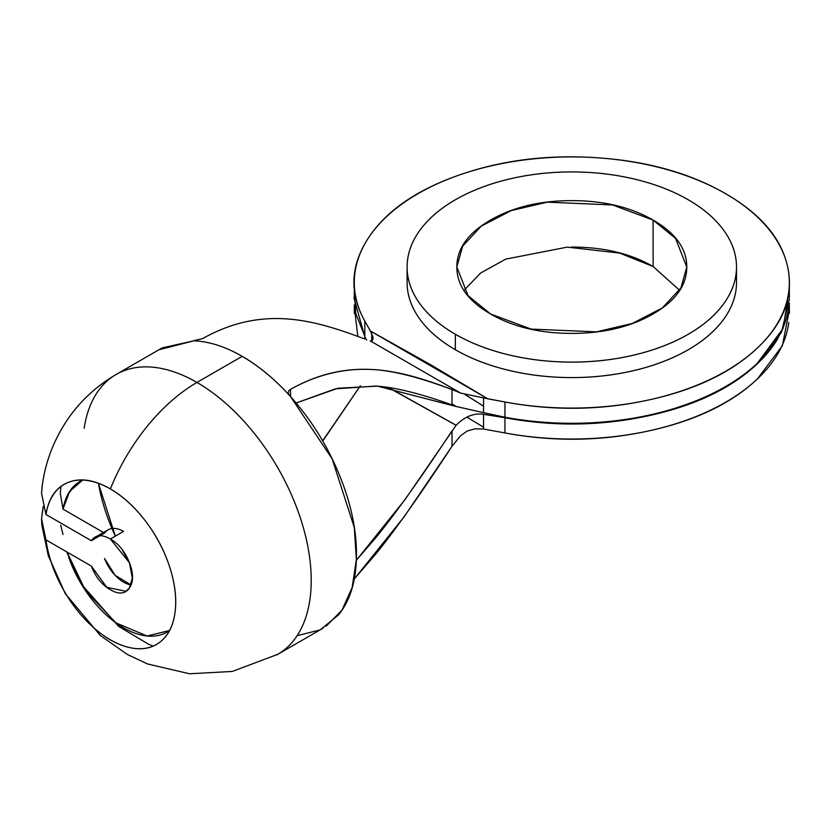 <?xml version="1.0" encoding="UTF-8"?>
<svg xmlns="http://www.w3.org/2000/svg" width="831" height="831" viewBox="0 0 831 831"><rect width="100%" height="100%" fill="white"/><g stroke="black" fill="none" stroke-linecap="round" stroke-linejoin="round"><path stroke-width="1.25" d="M679.519 290.237L653.104 266.512L653.104 220.08L675.561 238.414L686.78 267.021L680.973 287.848L662.338 307.937L632.318 323.467L596.398 331.86L531.051 329.086L490.508 313.952C468.05 300.999 456.832 285.345 456.832 267.021C456.832 248.687 468.05 233.044 490.508 220.08C512.956 207.116 540.057 200.635 571.801 200.635C603.555 200.635 630.656 207.116 653.104 220.08C675.561 233.044 686.78 248.687 686.78 267.021C686.78 285.345 675.561 300.999 653.104 313.952C630.656 326.915 603.555 333.397 571.801 333.397C540.057 333.397 512.956 326.915 490.508 313.952L468.05 295.628L456.832 267.021L462.638 246.194L481.274 226.094L511.294 210.575L547.213 202.172L612.561 204.945L653.104 220.08L653.104 266.512L619.76 253.112L567.272 247.119L505.757 259.116L480.64 273.004L464.093 290.237M736.505 267.021C736.505 254.411 732.319 242.278 723.967 230.634C715.605 218.979 703.712 208.695 688.265 199.783C672.819 190.87 655.015 183.994 634.832 179.174C614.66 174.344 593.646 171.934 571.801 171.934C549.966 171.934 528.952 174.344 508.78 179.174C488.597 183.994 470.793 190.87 455.346 199.783C439.9 208.695 428.007 218.979 419.645 230.634C411.293 242.278 407.107 254.411 407.107 267.021C407.107 279.632 411.293 291.754 419.645 303.408C428.007 315.053 439.9 325.337 455.346 334.249C470.793 343.172 488.597 350.038 508.78 354.868C528.952 359.688 549.966 362.108 571.801 362.108C593.646 362.108 614.66 359.688 634.832 354.868C655.015 350.038 672.819 343.172 688.265 334.249C703.712 325.337 715.605 315.053 723.967 303.408C732.319 291.754 736.505 279.632 736.505 267.021L736.505 282.498C736.505 295.109 732.319 307.231 723.967 318.886C715.605 330.53 703.712 340.814 688.265 349.726C672.819 358.649 655.015 365.515 634.832 370.346C614.66 375.165 593.646 377.586 571.801 377.586C549.966 377.586 528.952 375.165 508.78 370.346C488.597 365.515 470.793 358.649 455.346 349.726L455.346 334.249A164.694 95.087 180 0 1 408.603 254.244A164.694 95.087 180 0 1 519.167 176.92A164.694 95.087 180 0 1 688.265 199.783A164.694 95.087 180 0 1 735.009 279.787A164.694 95.087 180 0 1 624.445 357.112A164.694 95.087 180 0 1 455.346 334.249L455.346 349.726A164.694 95.087 0 0 0 624.445 372.589A164.694 95.087 0 0 0 735.009 295.265M131.111 584.962A31.079 17.939 -120 0 1 104.519 558.474L115.062 575.27L131.028 584.941M41.986 487.714L41.55 493.385L45.975 514.514A92.386 53.34 60 0 1 110.367 488.95A92.386 53.34 60 0 1 175.59 597.79A92.386 53.34 60 0 1 117.711 643.578A92.386 53.34 60 0 1 45.975 539.89L91.337 566.077C95.565 576.984 101.912 584.868 110.367 589.75C118.823 594.632 125.169 594.072 129.397 588.057C133.625 582.032 133.625 573.577 129.397 562.68C125.169 551.784 118.823 543.89 110.367 539.007C101.912 534.125 95.565 534.697 91.337 540.711L104.519 533.097A31.079 17.939 -120 0 1 123.549 531.393L110.367 539.007L129.397 562.68L132.326 578.033L129.397 588.057L125.907 591.288L106.804 587.361L91.337 566.077L45.975 539.89L41.841 524.828L41.55 518.762L43.243 506.848M60.663 525.223L63.021 534.51M128.826 561.268A142.942 82.529 60 0 1 122.292 549.956L128.826 561.268M115.343 536.13A142.942 82.529 60 0 1 98.39 483.31L115.343 536.13M68.734 557.372A87.006 50.234 60 0 0 169.534 630.521L147.129 636.006L116.018 622.928L85.468 590.581L66.979 552.013M84.149 428.277A161.588 93.29 60 0 1 116.34 374.345A161.588 93.29 60 0 1 196.957 382.447L242.205 356.322C226.977 347.566 212.331 342.497 198.266 341.105L193.893 340.803L162.232 347.888M276.754 654.89A161.588 93.29 -120 0 0 302.785 525.743A161.588 93.29 -120 0 0 196.957 382.447A142.942 82.529 120 0 0 110.367 488.95A142.942 82.529 -60 0 1 196.957 382.447A161.588 93.29 -120 0 0 116.288 374.376M193.862 340.803L158.887 349.789M297.124 635.705L320.278 629.867L338.581 614.826C350.505 600.086 356.468 579.893 356.468 554.246C356.468 528.589 350.505 501.498 338.581 472.995C326.666 444.492 310.659 419.032 290.549 396.616L286.155 391.848L290.59 396.543C287.609 393.416 287.599 391.006 290.549 389.324C317.92 373.981 346.423 367.458 376.059 369.764C395.379 371.26 420.704 377.856 452.022 389.542L452.022 404.946C420.704 393.665 395.379 387.36 376.059 386.041L335.34 388.856L296.106 403.014L337.947 388.233L377.419 386.135L456.084 406.484L452.022 403.97M400.345 373.389L400.999 373.753M290.549 396.616L290.549 389.324C350.64 355.616 401.705 370.574 452.033 389.521L460.634 393.063L370.211 340.855L460.634 393.063L483.549 397.956L483.549 412.664L504.947 417.224L504.947 401.996L483.549 397.956L483.549 412.664L455.928 406.411M193.852 340.679L198.266 341.105M242.205 356.395C257.371 365.152 272.017 376.973 286.155 391.848C272.09 376.994 257.433 365.152 242.205 356.322L196.957 382.447A161.588 93.29 60 0 1 302.775 525.701A161.588 93.29 60 0 1 276.806 654.87M364.144 338.778C313.817 319.831 262.752 304.873 202.66 338.581L193.862 340.679M326.178 626.179L341.915 610.255L352.136 587.579L356.374 559.502L354.286 527.488L332.171 458.878L290.549 396.626M42.246 485.564L41.55 493.385L45.975 514.514L91.337 540.711L45.975 514.514C48.645 497.946 56.072 487.236 68.235 482.406C80.41 477.576 94.454 479.757 110.367 488.95C123.081 496.284 134.788 506.993 145.508 521.079C156.218 535.154 164.258 550.402 169.617 566.804C174.967 583.206 176.806 598.195 175.123 611.761C173.43 625.338 168.496 635.372 160.3 641.854C152.094 648.336 141.935 650.258 129.792 647.619C117.659 644.981 105.464 638.187 93.197 627.249C80.939 616.311 70.531 602.942 61.993 587.143C53.454 571.344 48.115 555.586 45.975 539.89L41.55 518.762L43.17 506.557M360.342 385.781L322.667 440.856M388.409 387.433L456.115 425.243C464.768 416.549 473.909 412.903 483.549 414.316L483.549 429.025L504.947 432.951L504.947 417.733L483.549 414.316L483.549 429.025L475.02 428.817L467.261 431.019L460.634 435.662L452.033 446.216L404.167 516.768L354.318 578.958M354.338 578.875L376.059 553.695C395.379 529.887 420.704 494.061 452.022 446.205L452.022 430.801C420.704 478.24 395.379 513.787 376.059 537.418L356.354 560.239M356.354 560.291L405.133 499.452L456.084 425.316L388.015 387.371M360.374 385.771L322.76 441.012M60.943 486.519L60.289 493.344L60.923 486.54M63.021 509.133L60.289 493.344L63.021 509.133L69.638 491.412L82.674 480.069A87.006 50.234 60 0 0 63.021 509.133L103.46 532.484M371.727 340.855L371.727 333.387L364.809 321.098L364.809 336.326L364.809 321.098A217.525 125.585 180 0 1 354.847 273.441A217.525 125.585 180 0 1 587.465 157.236A217.525 125.585 180 0 1 788.764 291.525A217.525 125.585 180 0 1 504.947 401.996L504.947 417.224A217.525 125.585 0 0 0 788.764 306.743M364.809 336.326L355.772 313.453L354.286 290.673M483.549 412.664L504.947 417.224C552.76 426.147 600.231 425.565 647.359 415.49C694.477 405.414 731.155 387.994 757.373 363.24L783.114 328.359L789.055 290.975M464.976 394.538L483.549 406.13M520.881 207.283L523.229 206.857M620.383 206.857L622.731 207.283M364.809 321.098L370.356 331.008L487.776 398.797L504.947 401.996C552.76 410.919 600.231 410.337 647.359 400.262C694.477 390.186 731.155 372.776 757.373 348.023C783.591 323.269 793.74 296.49 787.809 267.675C781.888 238.871 761.154 214.211 725.619 193.696C690.083 173.18 647.37 161.204 597.468 157.786C547.567 154.358 501.176 160.217 458.307 175.362C415.438 190.496 385.283 211.666 367.821 238.871C350.37 266.086 349.363 293.488 364.809 321.098M407.647 274.801A164.694 95.087 0 0 0 455.346 349.726C439.9 340.814 428.007 330.53 419.645 318.886C411.293 307.231 407.107 295.109 407.107 282.498L407.107 267.021M778.315 337.687A217.525 125.585 180 0 1 504.947 417.733L504.947 432.951A217.525 125.585 0 0 0 788.764 322.48M366.326 339.526L364.809 336.825L364.809 339.006M366.627 340.066L364.809 336.825L353.933 297.82M789.45 298.89L781.493 332.338L757.373 363.749C731.155 388.503 694.477 405.912 647.359 415.999C600.231 426.074 552.76 426.646 504.947 417.733L498.205 415.967L499.338 416.684L483.549 414.316M789.325 310.14L782.387 345.696L757.373 378.978C731.155 403.731 694.477 421.14 647.359 431.216C600.231 441.292 552.76 441.874 504.947 432.951L483.549 429.025M483.549 427.176L466.835 417.11M357.818 336.42L354.286 306.41M653.104 266.512C630.656 253.548 603.555 247.067 571.801 247.067L571.624 247.067M460.634 435.662L452.033 446.216M465.069 394.559L483.549 406.12M76.597 483.756L68.152 493.874M483.549 397.956L487.776 398.797L430.022 364.352L370.356 331.008L373.212 337.666L372.485 340.367L370.211 340.855M66.625 551.815L81.23 584.037L118.584 626.356L148.489 644.191L153.081 646.113M41.851 488.742C43.492 474.356 47.087 460.416 52.665 446.943C65.94 415.729 87.11 391.557 116.163 374.449L161.411 348.324M41.924 525.545L48.26 555.586L65.182 593.521L100.333 635.507L127.299 654.433L147.471 663.938L189.52 673.764L232.306 671.448L277.751 654.329L322.999 628.205M108.02 529.856L94.827 537.47M354.286 289.25L354.286 297.716M789.325 287.609L789.325 297.716M789.325 313.453L789.325 303.346M354.286 313.453L354.286 304.977"/></g></svg>
